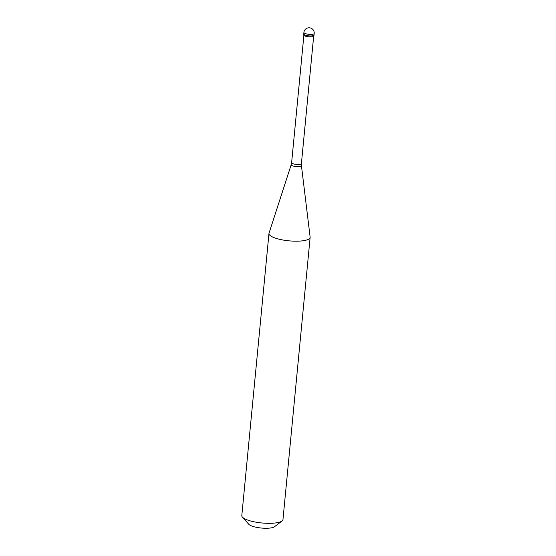 <?xml version="1.0" encoding="UTF-8"?>
<svg xmlns="http://www.w3.org/2000/svg" width="556" height="556" viewBox="0 0 556 556"><rect width="100%" height="100%" fill="white"/><g stroke="black" fill="none" stroke-linecap="round" stroke-linejoin="round"><path stroke-width="0.83" d="M314.196 33.457L314.043 35.007A5.171 1.355 5.5 0 1 311.443 35.925A5.171 1.355 -174.5 0 1 306.259 35.445A5.171 1.355 -174.5 0 1 303.757 34.013L303.666 34.945A5.171 1.355 -174.5 0 0 306.168 36.376A5.171 1.355 -174.5 0 0 311.36 36.856A5.171 1.355 5.5 0 0 313.959 35.938L314.043 35.007A5.171 1.355 5.5 0 1 311.443 35.925A5.171 1.355 -174.5 0 1 306.259 35.445A5.171 1.355 -174.5 0 1 303.757 34.013L303.903 32.463A5.171 1.355 -174.5 0 0 306.405 33.888A5.171 1.355 -174.5 0 0 311.596 34.368A5.171 1.355 5.5 0 0 314.196 33.457A5.171 5.171 0 0 0 308.733 27.8A5.171 5.171 0 0 0 303.903 32.463M310.137 237.426A20.676 5.421 5.5 0 1 299.74 241.089A20.676 5.421 -174.5 0 1 278.98 239.17A20.676 5.421 -174.5 0 1 268.972 233.464A20.676 5.421 -174.5 0 1 269.034 233.152L291.219 164.645A5.136 1.348 -174.5 0 0 293.561 166.112A5.136 1.348 -174.5 0 0 298.843 166.619A5.136 1.348 5.5 0 0 301.428 165.632L310.13 237.113A20.676 5.421 5.5 0 1 310.137 237.426L282.969 519.561A20.676 5.421 5.5 0 1 282.052 520.951A20.676 5.421 5.5 0 1 272.572 523.224A20.676 5.421 -174.5 0 1 242.437 517.136A20.676 5.421 -174.5 0 1 241.804 515.6L268.972 233.464M282.052 520.951L274.497 526.727A13.441 3.524 5.5 0 1 268.339 528.2A13.441 3.524 -174.5 0 1 248.747 524.245L242.437 517.136M313.66 36.335L301.401 163.624A4.914 1.286 5.5 0 1 298.933 164.493A4.914 1.286 -174.5 0 1 294.006 164.034A4.914 1.286 -174.5 0 1 291.622 162.679L291.219 164.645M303.882 35.389L291.622 162.679M301.401 163.624L301.428 165.632"/></g></svg>
